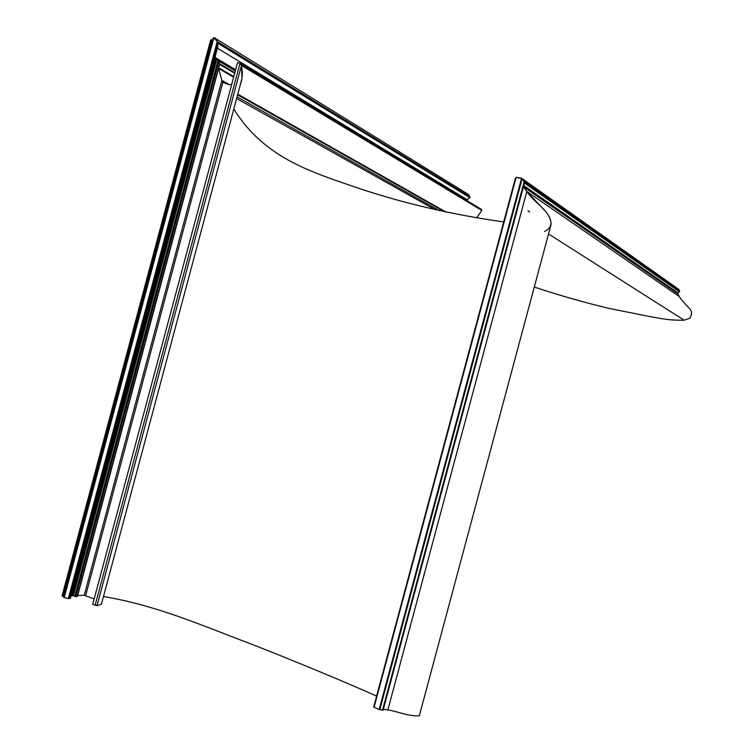 <?xml version="1.0" encoding="UTF-8"?>
<svg xmlns="http://www.w3.org/2000/svg" width="754" height="754" viewBox="0 0 754 754"><rect width="100%" height="100%" fill="white"/><g stroke="black" fill="none" stroke-linecap="round" stroke-linejoin="round"><path stroke-width="1.13" d="M240.385 84.382C242.477 79.208 242.835 72.893 241.478 65.438L240.026 63.308L237.529 62.657L240.026 63.308L241.478 65.438L242.015 78.293L240.385 84.382M240.545 63.619L481.354 209.301L481.806 210.47L476.651 217.831M229.452 84.665L222.93 82.063L228.924 84.618L231.695 84.505M211.695 39.877L212.496 40.367L211.28 39.632L210.489 40.641L211.28 39.632L212.477 40.462L211.761 39.943L63.025 596.461L62.111 595.82L210.489 40.641M215.644 38.548L468.969 194.796L469.846 197.671L466.443 200.281M524.454 182.883L524.228 181.46L522.145 178.641L678.657 289.291L679.646 290.95L677.61 293.674L679.354 296.595C680.956 299.291 683.972 302.854 688.383 307.264C689.712 309.272 693.878 311.364 689.882 318.15L684.17 320.224C667.347 320.412 660.73 318.348 650.627 316.737L609.496 308.49C584.802 302.646 559.732 295.493 534.284 287.048M503.7 221.921C452.9 214.777 404.644 203.599 358.942 188.406C314.908 172.958 264.908 159.537 233.815 108.981C265.031 159.725 315.295 173.062 359.14 188.462C404.775 203.627 452.966 214.786 503.7 221.921M544.539 231.431C552.578 227.623 553.059 221.111 545.971 211.883L526.82 191.45L523.399 186.822L526.82 191.45C534.039 203.014 551.428 211.252 551.042 224.551L419.309 715.848C407.952 716.564 393.776 710.193 387.82 710.014L383.381 709.175M213.269 37.954L213.062 38.727L213.853 37.738L213.269 37.954L63.807 597.177M94.175 598.912L84.241 595.292L221.874 80.395L222.93 82.063L221.874 80.395L218.585 68.416L221.874 80.395L229.339 84.665M219.565 64.514L218.905 61.168L216.681 59.613L218.905 61.168L219.612 64.373L77.379 596.499L72.29 595.698L215.87 58.51L216.681 59.613L215.691 57.851L235.521 70.169M215.295 56.135L215.691 57.851L215.295 56.135M470.062 196.86L217.237 41.517L217.67 43.129L217.237 41.517L213.853 37.738C215.229 37.738 216.351 39.001 217.237 41.517L68.35 598.572L69.217 598.544L217.67 43.129L217.689 47.153L217.67 43.129L469.846 197.671M521.57 178.236L516.113 177.379L515.472 178.01L516.113 177.379L522.145 178.641L521.57 178.236L379.158 709.561L373.692 706.998L515.472 178.349M101.837 602.625L101.432 604.143L97.049 605.651L92.723 604.35L237.529 62.657M63.817 596.697L63.025 596.461M71.055 595.773L72.29 595.698M70.461 598.007L69.217 598.544M68.35 598.572L63.751 597.366M379.79 709.75L522.145 178.641L524.539 182.581L383.098 710.23L379.158 709.561M376.623 696.065C338.423 679.184 296.369 661.748 250.479 643.756C204.145 626.499 158.802 605.905 103.468 596.499M233.646 77.2L218.585 68.416L77.7 595.509L84.241 595.292M97.049 605.651L241.478 65.438L481.806 210.47M225.795 83.694L222.93 82.063L85.683 595.519M527.96 210.809L529.732 211.978M237.039 96.889L439.337 210.63M236.605 98.538L435.058 209.659M387.82 710.014L526.82 191.45L679.354 296.595M523.427 186.709L677.61 293.674M218.698 67.775L233.806 76.606M234.701 73.261L219.612 64.373M77.134 596.584L219.584 63.656L234.852 72.667M235.333 70.895L218.905 61.168L75.777 596.631M218.34 60.207L235.474 70.367M235.644 69.707L215.691 57.851L71.932 595.707M467.537 199.942L217.416 48.199M523.747 185.522L677.837 292.825M679.42 291.798L524.426 183.005M382.485 710.249L524.228 181.46L679.646 290.95M237.595 94.825L444.502 211.751M62.309 596.178L211.026 39.736M210.573 40.386L62.111 595.896M95.127 605.33L240.026 63.308M74.731 596.433L218.095 60.066M216.681 59.613L73.336 595.896M64.213 597.649L213.853 37.738M516.113 177.379L374.069 707.356M237.774 94.175L446.104 212.091M548.516 233.966L684.17 320.224M101.432 604.143L242.015 78.293M213.043 38.331L63.675 597.225M77.36 596.527L219.64 64.241M373.692 706.998L515.472 178.01M383.098 710.23L524.539 182.581M217.963 46.154L70.395 598.261"/></g></svg>
